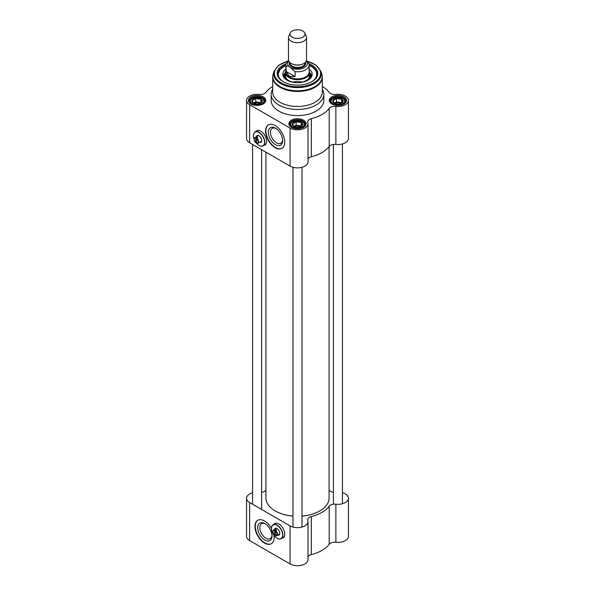 <?xml version="1.0" encoding="UTF-8"?>
<svg xmlns="http://www.w3.org/2000/svg" width="595" height="595" viewBox="0 0 595 595"><rect width="100%" height="100%" fill="white"/><g stroke="black" fill="none" stroke-linecap="round" stroke-linejoin="round"><path stroke-width="0.89" d="M292.985 516.043A31.58 18.237 180 0 1 275.165 510.889L275.165 510.889A31.58 18.237 180 0 1 265.92 497.993L265.92 152.156M329.08 146.608L329.08 497.993A31.58 18.237 180 0 1 319.835 510.889A31.58 18.237 180 0 1 302.015 516.043M275.277 510.949A31.282 18.058 0 0 0 275.381 511.008A31.282 18.058 0 0 0 292.985 516.11M302.015 516.11A31.282 18.058 0 0 0 319.619 511.008A31.282 18.058 0 0 0 319.723 510.949M342.423 492.749A10.524 6.076 180 0 1 348.439 498.238A10.524 6.076 180 0 1 335.878 504.203A6.017 3.473 0 0 0 329.206 506.226A34.592 19.97 180 0 1 311.326 516.542A6.017 3.473 0 0 0 307.719 519.725A6.017 3.473 0 0 0 307.831 520.394A10.524 6.076 180 0 1 308.024 521.57A10.524 6.076 180 0 1 301.531 527.185A10.524 6.076 180 0 1 290.055 525.868L290.055 563.934A10.524 6.076 0 0 0 301.531 565.25A10.524 6.076 0 0 0 308.024 559.635L308.024 521.57M329.206 506.226L329.206 544.291A34.592 19.97 180 0 1 311.326 554.607L311.326 516.542M329.08 490.094A34.592 19.97 180 0 1 329.206 490.258A6.017 3.473 0 0 0 333.401 492.258M261.599 492.258A6.017 3.473 0 0 0 265.794 490.258A34.592 19.97 180 0 1 265.92 490.094M290.055 525.868L249.647 502.537A10.524 6.076 180 0 1 246.561 498.238L246.561 536.303A10.524 6.076 0 0 0 249.647 540.602L290.055 563.934M273.916 535.247A13.536 7.817 60 0 1 271.305 543.726A13.536 7.817 60 0 1 257.769 535.916A13.536 7.817 60 0 1 257.769 520.283A13.536 7.817 60 0 1 264.537 520.96A13.536 7.817 60 0 1 271.499 528.449M273.908 524.307A8.271 4.775 60 0 1 274.756 523.555A8.271 4.775 60 0 1 281.13 525.772A8.271 4.775 60 0 1 284.737 534.094A8.271 4.775 60 0 1 283.027 537.88A8.271 4.775 60 0 1 281.956 538.237M283.183 537.783A8.271 4.775 60 0 1 282.275 538.059M274.228 524.121A8.271 4.775 60 0 1 274.92 523.466M246.561 498.238A10.524 6.076 180 0 1 252.578 492.749M308.024 556.689A6.017 3.473 180 0 1 311.326 554.607M329.206 544.291A6.017 3.473 180 0 1 335.878 542.268A10.524 6.076 0 0 0 348.439 536.303L348.439 498.238M257.933 520.194A13.536 7.817 -120 0 0 258.089 535.731A13.536 7.817 -120 0 0 271.461 543.637M271.982 535.299A8.605 4.968 60 0 1 270.219 538.661A8.605 4.968 60 0 1 261.614 533.693A8.605 4.968 60 0 1 261.614 523.756A8.605 4.968 60 0 1 265.407 523.912M264.857 523.57A10.108 5.838 -120 0 0 257.702 527.698A10.108 5.838 -120 0 0 264.857 540.074A10.108 5.838 -120 0 0 272.004 535.954A10.108 5.838 -120 0 0 264.857 523.57L264.857 523.57M275.485 535.612A2.93 1.696 60 0 0 277.032 534.184A2.93 1.696 60 0 0 275.485 530.985L275.701 535.738A3.235 1.867 -120 0 0 276.787 535.664A3.235 1.867 -120 0 0 277.367 533.418A3.235 1.867 -120 0 0 275.701 530.606L275.485 529.498A3.235 1.867 60 0 1 276.549 530.115L275.701 530.606M275.485 534.637L274.421 534.994L274.637 529.989A3.235 1.867 -120 0 0 273.551 530.063A3.235 1.867 -120 0 0 272.882 531.543A3.235 1.867 -120 0 0 272.882 531.677M274.637 529.989L275.485 529.498M274.421 534.994A2.93 1.696 60 0 1 272.882 531.789A2.93 1.696 60 0 1 274.421 530.368M277.136 538.237A8.047 4.648 -120 0 0 277.188 538.267A8.047 4.648 -120 0 0 281.212 538.668A8.047 4.648 -120 0 0 281.212 529.379A8.047 4.648 -120 0 0 273.164 524.731A8.047 4.648 -120 0 0 271.499 528.412A8.047 4.648 -120 0 0 271.499 528.479M277.188 538.267L277.084 538.207A7.899 4.559 60 0 1 271.499 528.538A7.899 4.559 60 0 1 277.084 525.318A7.899 4.559 60 0 1 282.662 534.987A7.899 4.559 60 0 1 277.084 538.207L277.188 538.267M273.164 524.731L275.083 523.63A8.047 4.648 60 0 1 277.701 523.422M284.618 535.396A8.047 4.648 60 0 1 283.123 537.56L281.212 538.668M277.672 535.158A3.838 2.216 -120 0 0 279.791 533.328A3.838 2.216 -120 0 0 277.084 528.628A3.838 2.216 -120 0 0 274.436 529.557M275.284 529.067A3.384 1.956 60 0 1 275.708 528.65A3.384 1.956 60 0 1 277.248 528.732M279.791 533.135A3.384 1.956 60 0 1 279.092 534.511A3.384 1.956 60 0 1 278.519 534.667M290.234 32.97L288.783 36.124A9.022 5.206 0 0 0 288.478 37.463L288.478 59.783A9.022 5.206 0 0 0 291.119 63.464A9.022 5.206 0 0 0 300.951 64.595A9.022 5.206 0 0 0 306.522 59.783L306.522 37.463A9.022 5.206 0 0 0 306.217 36.124L304.766 32.97A7.519 4.343 0 0 0 297.5 29.75A7.519 4.343 0 0 0 290.234 32.97A7.519 4.343 0 0 0 292.182 37.158A7.519 4.343 0 0 0 301.256 37.849A7.519 4.343 0 0 0 304.766 32.97M289.728 67.056L295.075 71.616L295.075 76.651L289.259 76.361L286.098 71.467L286.098 66.432C286.909 65.606 288.121 65.814 289.728 67.056A9.847 5.69 180 0 1 288.716 60.98M308.902 63.635L306.373 60.727M295.075 76.651L286.098 71.467M288.508 60.199L286.656 62.23L285.845 65.034L285.845 72.159A11.655 6.731 0 0 0 289.259 76.911A11.655 6.731 0 0 0 301.963 78.376A11.655 6.731 0 0 0 309.155 72.159L309.155 65.034A11.655 6.731 0 0 1 295.075 71.616M285.845 70.969A12.034 6.947 0 0 0 285.466 72.687A12.034 6.947 0 0 0 288.992 77.603A12.034 6.947 0 0 0 302.104 79.105A12.034 6.947 0 0 0 309.534 72.687A12.034 6.947 0 0 0 309.155 70.969M288.478 37.463A9.022 5.206 0 0 0 291.119 41.152A9.022 5.206 0 0 0 300.951 42.275A9.022 5.206 0 0 0 306.522 37.463M272.688 77.142L272.688 92.128A24.811 14.325 0 0 0 279.955 102.266A24.811 14.325 0 0 0 306.998 105.367A24.811 14.325 0 0 0 322.312 92.128L322.312 77.142L321.761 73.802A24.715 14.265 0 0 1 309.088 89.109A24.715 14.265 0 0 1 280.029 86.595A24.715 14.265 0 0 1 273.239 73.802L272.688 77.142A24.811 14.325 0 0 0 279.955 87.272A24.811 14.325 0 0 0 306.998 90.38A24.811 14.325 0 0 0 322.312 77.142M286.017 63.717A20.304 11.722 0 0 0 283.146 81.671A20.304 11.722 0 0 0 311.854 81.671A20.304 11.722 0 0 0 308.983 63.717M257.211 136.255A3.384 1.956 60 0 1 257.635 135.838A3.384 1.956 60 0 1 259.167 135.92M261.711 140.323A3.384 1.956 60 0 1 261.019 141.699A3.384 1.956 60 0 1 260.439 141.855M259.591 142.346A3.838 2.216 -120 0 0 261.718 140.517A3.838 2.216 -120 0 0 259.004 135.824A3.838 2.216 -120 0 0 256.356 136.746M254.072 139.126A7.899 4.559 60 0 1 253.425 135.734A7.899 4.559 60 0 1 259.004 132.506A7.899 4.559 60 0 1 264.589 142.175A7.899 4.559 60 0 1 259.004 145.403L259.004 145.403A7.899 4.559 60 0 1 255.999 142.644M259.056 145.433A8.047 4.648 -120 0 0 259.115 145.463A8.047 4.648 -120 0 0 263.131 145.864A8.047 4.648 -120 0 0 263.131 136.567A8.047 4.648 -120 0 0 255.091 131.926L257.003 130.818A8.047 4.648 60 0 1 259.628 130.61M266.538 142.592A8.047 4.648 60 0 1 265.05 144.756L263.131 145.864M255.091 131.926A8.047 4.648 -120 0 0 253.425 135.608A8.047 4.648 -120 0 0 253.425 135.667M256.891 138.219L256.676 138.598A2.93 1.696 60 0 1 258.223 141.803A2.93 1.696 60 0 1 256.676 143.224L256.891 143.358A3.235 1.867 -120 0 0 257.977 143.283A3.235 1.867 -120 0 0 258.557 141.037A3.235 1.867 -120 0 0 256.891 138.219L257.739 137.728A3.235 1.867 60 0 0 256.676 137.118L256.676 143.224M256.676 142.25L255.612 142.614A2.93 1.696 60 0 1 254.072 139.409A2.93 1.696 60 0 1 255.612 137.981L255.828 137.609A3.235 1.867 -120 0 0 254.742 137.683A3.235 1.867 -120 0 0 254.072 139.163A3.235 1.867 -120 0 0 254.072 139.29M255.612 142.614L255.612 137.981M255.828 137.609L256.676 137.118M283.413 81.827A19.553 11.29 180 0 1 277.947 73.996A19.553 11.29 180 0 1 285.845 64.937M309.155 64.937A19.553 11.29 180 0 1 317.053 73.996A19.553 11.29 180 0 1 311.587 81.827M317.046 74.241A19.553 11.29 0 0 0 311.326 66.506A19.553 11.29 0 0 0 311.215 66.447M283.785 66.447A19.553 11.29 0 0 0 277.954 74.241L280.141 69.221L285.845 65.316M282.618 139.914A8.605 4.968 60 0 1 280.855 143.276A8.605 4.968 60 0 1 276.549 142.852A8.605 4.968 60 0 1 270.926 135.266A8.605 4.968 60 0 1 272.25 128.371A8.605 4.968 60 0 1 276.043 128.527M256.147 131.309A8.271 4.775 60 0 1 256.839 130.662M265.102 144.979A8.271 4.775 60 0 1 264.195 145.247M275.485 144.689A10.108 5.838 -120 0 0 282.64 140.561A10.108 5.838 -120 0 0 275.485 128.185A10.108 5.838 -120 0 0 268.338 132.313A10.108 5.838 -120 0 0 275.485 144.689M268.561 124.809A13.536 7.817 -120 0 0 266.686 135.705A13.536 7.817 -120 0 0 275.485 147.486A13.536 7.817 -120 0 0 282.097 148.244M275.165 147.672A13.536 7.817 60 0 1 266.329 135.742A13.536 7.817 60 0 1 268.404 124.898A13.536 7.817 60 0 1 281.933 132.715A13.536 7.817 60 0 1 281.933 148.341A13.536 7.817 60 0 1 275.165 147.672M332.07 104.08A7.899 4.559 180 0 1 330.017 101.009A7.899 4.559 180 0 1 337.908 96.457A7.899 4.559 180 0 1 345.807 101.009A7.899 4.559 180 0 1 343.746 104.08M331.794 103.932A8.65 4.991 0 0 0 344.022 103.932A8.65 4.991 0 0 0 344.022 96.866A8.65 4.991 0 0 0 331.794 96.866A8.65 4.991 0 0 0 331.794 103.932L331.794 103.932M308.024 158.85A6.017 3.473 180 0 1 311.326 156.768L311.326 118.703A34.592 19.97 0 0 0 329.206 108.379L329.206 146.444A6.017 3.473 180 0 1 335.878 144.429A10.524 6.076 0 0 0 348.439 138.464L348.439 100.399A10.524 6.076 180 0 1 335.878 106.364A6.017 3.473 0 0 0 329.206 108.379M322.312 86.483A34.592 19.97 0 0 1 329.206 92.418A6.017 3.473 0 0 0 335.878 94.434A10.524 6.076 180 0 1 348.439 100.399M272.688 86.483A34.592 19.97 0 0 0 265.794 92.418A6.017 3.473 0 0 1 259.123 94.434A10.524 6.076 180 0 0 246.561 100.399A10.524 6.076 180 0 0 249.647 104.698L290.055 128.029A10.524 6.076 180 0 0 301.531 129.346A10.524 6.076 180 0 0 308.024 123.73A10.524 6.076 180 0 0 307.831 122.555A6.017 3.473 0 0 1 307.719 121.886A6.017 3.473 0 0 1 311.326 118.703M291.386 127.256A8.65 4.991 0 0 0 303.614 127.256A8.65 4.991 0 0 0 303.614 120.197A8.65 4.991 0 0 0 291.386 120.197A8.65 4.991 0 0 0 291.386 127.256L291.386 127.256M272.688 89.198A26.321 15.195 0 0 0 271.179 94.255L271.179 100.399A26.321 15.195 0 0 0 278.891 111.139A26.321 15.195 0 0 0 307.57 114.433A26.321 15.195 0 0 0 323.821 100.399L323.821 94.255A26.321 15.195 0 0 0 322.312 89.198M250.978 103.932A8.65 4.991 0 0 0 263.206 103.932A8.65 4.991 0 0 0 263.206 96.866A8.65 4.991 0 0 0 250.978 96.866A8.65 4.991 0 0 0 250.978 103.932L250.978 103.932M251.254 104.08A7.899 4.559 180 0 1 249.193 101.009A7.899 4.559 180 0 1 257.092 96.457A7.899 4.559 180 0 1 264.983 101.009A7.899 4.559 180 0 1 262.93 104.08M291.662 127.412A7.899 4.559 180 0 1 289.601 124.34A7.899 4.559 180 0 1 297.5 119.781A7.899 4.559 180 0 1 305.399 124.34A7.899 4.559 180 0 1 303.338 127.412M246.561 100.399L246.561 138.464A10.524 6.076 0 0 0 249.647 142.763L290.055 166.094A10.524 6.076 0 0 0 301.531 167.411A10.524 6.076 0 0 0 308.024 161.795L308.024 123.73M311.326 156.768A34.592 19.97 0 0 0 329.206 146.444M271.179 94.255A26.321 15.195 0 0 0 278.891 105.003A26.321 15.195 0 0 0 307.57 108.297A26.321 15.195 0 0 0 323.821 94.255M255.828 131.495A8.271 4.775 60 0 1 256.676 130.744A8.271 4.775 60 0 1 264.946 135.526A8.271 4.775 60 0 1 264.946 145.076A8.271 4.775 60 0 1 263.875 145.433M285.845 69.109A14.659 8.464 0 0 0 282.841 74.42A14.659 8.464 0 0 0 297.5 82.712A14.659 8.464 0 0 0 312.159 74.42A14.659 8.464 0 0 0 309.155 69.109M308.21 80.02A13.083 7.557 0 0 0 310.174 73.81A13.083 7.557 0 0 0 309.534 72.716L309.534 76.391M285.466 76.391L285.466 72.687A13.083 7.557 0 0 0 284.827 73.81A13.083 7.557 0 0 0 286.79 80.02M292.457 82.184A12.034 6.947 180 0 1 302.543 82.184M254.251 103.567A3.696 2.135 180 0 1 254.474 103.426A3.696 2.135 180 0 1 259.703 103.426A3.696 2.135 180 0 1 259.933 103.567M253.366 98.867A5.266 3.042 0 0 0 253.366 103.158A5.266 3.042 0 0 0 260.811 103.158A5.266 3.042 0 0 0 260.811 98.867A5.266 3.042 0 0 0 253.366 98.867M260.967 102.987L255.746 101.79L253.901 102.853A4.515 2.603 180 0 0 253.411 103.188L252.057 100.28L253.901 99.781L255.746 98.153L258.26 99.112L260.774 98.926L262.12 101.834L260.283 103.471M260.744 103.166A4.515 2.603 180 0 0 258.26 102.176A4.515 2.603 180 0 0 253.901 102.853L253.373 103.158M260.774 98.926L260.774 102.571M255.746 98.153L255.746 101.79M294.659 126.899A3.696 2.135 180 0 1 294.882 126.757A3.696 2.135 180 0 1 300.118 126.757A3.696 2.135 180 0 1 300.341 126.899M293.781 122.191A5.266 3.042 0 0 0 293.781 126.49A5.266 3.042 0 0 0 301.219 126.49A5.266 3.042 0 0 0 301.219 122.191A5.266 3.042 0 0 0 293.781 122.191M301.375 126.319L296.154 125.121L294.309 126.185A4.515 2.603 180 0 0 293.826 126.519L292.465 123.611L294.309 123.113L296.154 121.484L298.668 122.444L301.182 122.258L302.535 125.166L300.691 126.794M301.152 126.497A4.515 2.603 180 0 0 298.668 125.508A4.515 2.603 180 0 0 294.309 126.185L293.781 126.49M301.182 122.258L301.182 125.902M296.154 121.484L296.154 125.121M335.067 103.567A3.696 2.135 180 0 1 335.297 103.426A3.696 2.135 180 0 1 340.526 103.426A3.696 2.135 180 0 1 340.749 103.567M334.189 98.867A5.266 3.042 0 0 0 334.189 103.158A5.266 3.042 0 0 0 341.634 103.158A5.266 3.042 0 0 0 341.634 98.867A5.266 3.042 0 0 0 334.189 98.867M341.783 102.987L336.562 101.79L334.717 102.853A4.515 2.603 180 0 0 334.234 103.188L332.88 100.28L334.717 99.781L336.562 98.153L339.076 99.112L341.589 98.926L342.943 101.834L341.099 103.471M341.56 103.166A4.515 2.603 180 0 0 339.076 102.176A4.515 2.603 180 0 0 334.717 102.853L334.189 103.158M341.589 98.926L341.589 102.571M336.562 98.153L336.562 101.79M249.647 502.537L249.647 540.602M335.878 542.268L335.878 504.203M293.514 64.453A7.519 4.343 0 0 0 301.487 64.453M305.019 62.661L305.019 63.07A7.519 4.343 180 0 1 300.378 67.079A7.519 4.343 180 0 1 292.182 66.142A7.519 4.343 180 0 1 289.981 63.07L289.981 62.661M289.653 62.356A8.122 4.686 0 0 0 291.758 66.878A8.122 4.686 0 0 0 301.553 67.622A8.122 4.686 0 0 0 305.347 62.356M306.284 60.98A9.847 5.69 180 0 1 303.77 67.949A9.847 5.69 180 0 1 291.446 68.046M285.845 65.034A11.655 6.731 0 0 0 286.098 66.432M287.407 61.218L278.757 65.242L274.094 71.229A23.837 13.759 0 0 0 280.647 83.568A23.837 13.759 0 0 0 308.679 85.992A23.837 13.759 0 0 0 320.906 71.229L321.761 73.802M287.221 61.434A23.108 13.343 0 0 0 281.16 82.817A23.108 13.343 0 0 0 316.458 81.009A23.108 13.343 0 0 0 307.169 61.263M335.878 144.429L335.878 106.364M290.055 166.094L290.055 128.029M249.647 142.763L249.647 104.698M285.466 73.765A12.48 7.207 0 0 0 288.672 80.786A12.48 7.207 0 0 0 290.888 81.798M304.112 81.798A12.48 7.207 0 0 0 309.534 73.765M311.475 81.887A19.248 11.112 0 0 0 311.111 66.387A19.248 11.112 0 0 0 309.155 65.398M285.845 65.398A19.248 11.112 0 0 0 283.525 81.887M285.474 72.583A14.555 8.404 0 0 0 283.138 75.952M311.862 75.952A14.555 8.404 0 0 0 309.526 72.583M284.827 73.81L284.113 75.424A13.826 7.98 0 0 0 283.689 77.082M311.311 77.082A13.826 7.98 0 0 0 310.887 75.424L310.174 73.81M264.284 102.89A7.519 4.343 0 0 0 264.611 101.626C263.905 99.328 263.072 98.16 262.105 98.13L257.129 96.97C251.64 97.907 249.126 99.462 249.573 101.626A7.519 4.343 0 0 0 249.9 102.89M252.302 103.775A6.768 3.905 180 0 1 255.337 97.238A6.768 3.905 180 0 1 263.63 102.02A6.768 3.905 180 0 1 252.302 103.775M304.692 126.222A7.519 4.343 0 0 0 305.019 124.957C304.32 122.659 303.48 121.492 302.513 121.462L297.537 120.294C292.056 121.239 289.534 122.793 289.981 124.957A7.519 4.343 0 0 0 290.308 126.222M292.718 127.107A6.768 3.905 180 0 1 295.752 120.569A6.768 3.905 180 0 1 304.038 125.352A6.768 3.905 180 0 1 292.718 127.107M345.1 102.89A7.519 4.343 0 0 0 345.427 101.626C344.728 99.328 343.888 98.16 342.921 98.13L337.953 96.97C332.464 97.907 329.942 99.462 330.389 101.626A7.519 4.343 0 0 0 330.716 102.89M333.126 103.775A6.768 3.905 180 0 1 336.16 97.238A6.768 3.905 180 0 1 344.446 102.02A6.768 3.905 180 0 1 333.126 103.775M252.578 144.451L252.578 504.233M261.599 149.665L261.599 509.439M276.281 528.486L273.551 530.063M279.516 534.087L276.787 535.664M308.798 63.137L309.155 65.034M274.094 71.229L273.239 73.802M320.906 71.229L315.975 65.041L306.812 61.01M258.208 135.682L254.742 137.683M261.443 141.283L257.977 143.283M309.422 75.163L309.184 77.648L308.47 78.808L307.005 80.176L302.32 82.236M292.68 82.236L288.902 80.764C286.217 79.098 285.109 77.231 285.578 75.163M309.155 65.316L311.259 66.372C315.03 68.603 316.957 71.311 317.053 74.487M264.611 102.4L264.611 101.626M249.573 102.4L249.573 101.626M305.019 125.731L305.019 124.957M289.981 125.731L289.981 124.957M345.427 102.4L345.427 101.626M330.389 102.4L330.389 101.626M292.985 167.284L292.985 527.058M302.015 167.284L302.015 527.058M333.401 144.444L333.401 504.225M342.423 143.953L342.423 503.734"/></g></svg>
